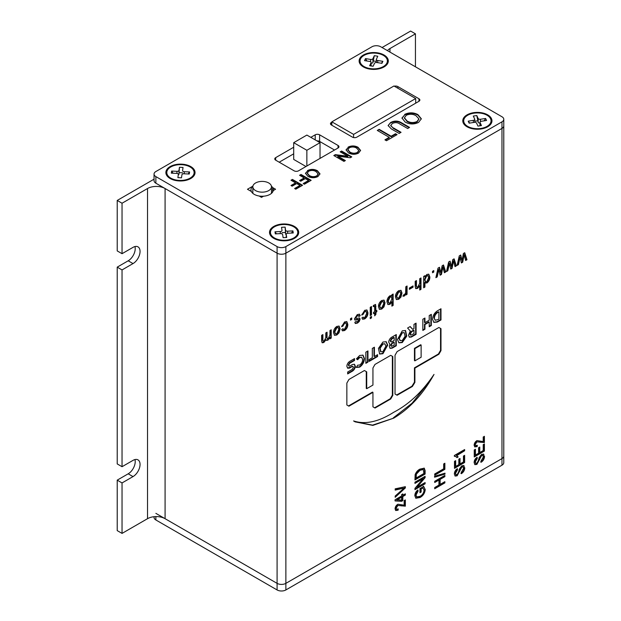 <?xml version="1.0" encoding="UTF-8"?>
<svg xmlns="http://www.w3.org/2000/svg" width="621" height="621" viewBox="0 0 621 621"><rect width="100%" height="100%" fill="white"/><g stroke="black" fill="none" stroke-linecap="round" stroke-linejoin="round"><path stroke-width="0.93" d="M190.779 166.591A14.594 8.43 180 0 1 190.779 178.506A14.594 8.43 180 0 1 170.138 178.506A14.594 8.43 180 0 1 170.138 166.591A14.594 8.43 180 0 1 190.779 166.591M384.042 55.013A14.594 8.43 180 0 1 384.042 66.928A14.594 8.43 180 0 1 363.394 66.928A14.594 8.43 180 0 1 363.394 55.013A14.594 8.43 180 0 1 384.042 55.013M487.695 114.862A14.594 8.43 180 0 1 487.695 126.777A14.594 8.43 180 0 1 467.054 126.777A14.594 8.43 180 0 1 467.054 114.862A14.594 8.43 180 0 1 487.695 114.862M294.439 226.432A14.594 8.43 180 0 1 294.439 238.355A14.594 8.43 180 0 1 273.791 238.355A14.594 8.43 180 0 1 273.791 226.432A14.594 8.43 180 0 1 294.439 226.432M404.706 114.388C409.146 112.277 413.539 112.347 417.886 114.59L421.325 118.774L418.577 122.415C414.028 124.557 409.565 124.448 405.202 122.096L401.95 118.021L404.706 114.901C409.146 112.789 413.539 112.851 417.886 115.095L417.886 114.59M377.281 130.426L379.19 129.323L391.168 136.232L395.507 133.732L397.067 134.633L386.479 140.742L384.919 139.841L389.258 137.334L377.281 130.426M307.511 170.558C310.842 168.974 314.133 169.021 317.393 170.705L319.978 173.841L317.913 176.574C314.498 178.18 311.152 178.103 307.884 176.333L305.447 173.282L307.511 171.062C310.842 169.479 314.133 169.533 317.393 171.21L317.393 170.705M348.117 147.115C351.447 145.531 354.746 145.578 358.007 147.262L360.584 150.398L358.527 153.123C355.111 154.738 351.765 154.66 348.49 152.89L346.052 149.832L348.117 147.619C351.447 146.036 354.746 146.082 358.007 147.767L358.007 147.262M275.685 160.171A3.105 1.793 180 0 1 274.769 158.906A3.105 1.793 180 0 1 275.685 157.641L275.685 160.171L294.129 170.822A3.105 1.793 180 0 0 298.522 170.822L338.049 148L338.049 145.469L319.605 134.819L319.605 141.409L334.54 150.034M315.212 139.888L315.212 134.819L310.818 137.35M293.702 147.231L275.685 157.641M315.212 134.819A3.105 1.793 180 0 1 319.605 134.819M338.049 145.469A3.105 1.793 180 0 1 338.965 146.735A3.105 1.793 180 0 1 338.049 148M331.847 122.166L331.373 122.438L331.373 124.976L352.456 137.148A3.105 1.793 180 0 0 356.85 137.148L418.958 101.293L418.958 98.755L397.875 86.583L397.875 88.244M394.374 86.226A3.105 1.793 180 0 1 397.875 86.583M418.958 98.755A3.105 1.793 180 0 1 419.866 100.028A3.105 1.793 180 0 1 418.958 101.293M331.373 124.976A3.105 1.793 180 0 1 330.465 123.711A3.105 1.793 180 0 1 331.373 122.438M252.91 186.121L247.469 189.258L251.381 191.516A11.178 6.458 0 0 1 250.977 189.793A11.178 6.458 0 0 1 252.894 186.176A11.178 6.458 0 0 0 250.977 189.793A11.178 6.458 0 0 0 254.245 194.357A11.178 6.458 0 0 0 266.432 195.755A11.178 6.458 0 0 0 273.333 189.793A11.178 6.458 0 0 0 271.408 186.176M285.87 246.591L501.97 121.832A6.21 3.586 0 0 0 503.786 119.294A6.21 3.586 0 0 0 501.97 116.764L380.743 46.769A6.21 3.586 0 0 0 371.963 46.769L155.863 171.536A6.21 3.586 0 0 0 154.047 174.074A6.21 3.586 0 0 0 155.863 176.605L277.09 246.591A6.21 3.586 0 0 0 285.87 246.591L285.87 253.189L501.97 128.423A6.21 3.586 0 0 0 503.786 125.892A6.21 3.586 180 0 1 501.97 128.423L501.97 121.832M340.176 151.842L341.612 151.019L351.765 156.88L350.252 157.757L337.808 156.189L345.385 160.56L343.956 161.39L333.803 155.529L335.317 154.652L347.752 156.22L340.176 151.842M299.57 175.293L300.999 174.462L311.152 180.323L304.383 184.235L303.211 183.56L308.552 180.478L305.299 178.6L300.743 181.231L299.57 180.556L304.127 177.924L299.57 175.293M393.365 127.879L401.057 132.327L399.148 133.43L391.362 128.935L388.117 125.535L390.617 122.523C394.467 120.505 398.185 120.637 401.779 122.919L409.565 127.414L407.655 128.516L399.955 124.076C397.673 122.438 395.189 122.228 392.495 123.439L390.749 125.372L393.365 128.392L400.623 132.584M290.977 180.253L292.413 179.422L302.559 185.283L295.798 189.195L294.626 188.52L299.959 185.438L296.706 183.56L292.149 186.191L290.977 185.508L295.534 182.885L290.977 180.253M155.863 176.605L155.863 183.203L277.09 253.189A6.21 3.586 0 0 0 285.87 253.189A6.21 3.586 180 0 1 277.09 253.189L277.09 246.591M319.605 141.409A3.105 1.793 0 0 0 316.966 140.905M279.194 162.205L293.702 153.829M155.863 183.203A6.21 3.586 180 0 1 154.047 180.664L154.047 174.074M358.007 147.767L360.568 150.655M346.076 150.088L348.117 147.619M347.923 149.909L349.933 152.572C352.286 153.961 354.762 154.086 357.347 152.96L358.759 150.748M357.347 152.456L358.775 150.484L356.563 148.077C354.226 146.758 351.804 146.657 349.297 147.782L347.907 149.669L349.933 152.067C352.286 153.449 354.762 153.581 357.347 152.456L357.347 152.96M349.933 152.572L349.933 152.067M340.618 152.098L341.612 151.019M341.612 151.524L351.323 157.136M344.95 160.816L337.808 156.694L337.808 156.189M334.238 155.778L335.317 154.652M335.317 155.165L347.752 156.725L347.752 156.22M317.393 171.21L319.962 174.097M305.462 173.531L307.511 171.062M307.317 173.36L309.328 176.022C311.68 177.404 314.148 177.536 316.733 176.411L318.146 174.191M316.733 175.898L318.169 173.927L315.949 171.52C313.621 170.201 311.199 170.107 308.684 171.233L307.294 173.112L309.328 175.51C311.68 176.9 314.148 177.024 316.733 175.898L316.733 176.411M309.328 176.022L309.328 175.51M300.005 175.549L300.999 174.462M300.999 174.975L310.717 180.579M303.653 183.808L308.552 180.983L308.552 180.478M300.005 180.804L304.127 178.429L304.127 177.924M377.723 130.674L379.19 129.323M379.19 129.828L391.168 136.744L391.168 136.232M391.168 136.744L395.507 134.237L395.507 133.732M395.507 134.237L396.633 134.889M385.362 140.098L389.258 137.846L389.258 137.334M388.133 125.784L390.617 122.523M390.617 123.036C394.467 121.01 398.185 121.142 401.779 123.432L409.123 127.67M390.78 125.621L393.365 128.392M417.886 115.095L421.317 119.03M401.966 118.277L404.706 114.901M404.434 118.044L407.128 121.506C410.264 123.354 413.555 123.525 417.009 122.026L418.903 119.147M417.009 121.514L418.919 118.89L415.961 115.677C412.849 113.915 409.619 113.79 406.274 115.289L404.418 117.804L407.128 121.002C410.264 122.842 413.555 123.02 417.009 121.514L417.009 122.026M407.128 121.506L407.128 121.002M291.42 180.501L292.413 179.422M292.413 179.935L302.124 185.539M295.06 188.768L299.959 185.943L299.959 185.438M291.42 185.764L295.534 183.389L295.534 182.885M503.786 462.653A6.21 3.586 180 0 1 501.97 465.191L501.97 458.593A6.21 3.586 0 0 0 503.786 456.055L503.786 462.653M155.863 513.365L277.09 583.36A6.21 3.586 0 0 0 285.87 583.36L285.87 589.95L501.97 465.191M285.87 589.95A6.21 3.586 180 0 1 277.09 589.95L277.09 583.36A6.21 3.586 0 0 0 285.87 583.36L501.97 458.593A6.21 3.586 0 0 0 503.786 456.055L503.786 119.294M155.863 516.594L155.863 519.963L277.09 589.95M155.863 519.963A6.21 3.586 180 0 1 154.047 517.425L154.047 516.711M293.702 142.683L306.859 150.274L320.032 142.667L306.875 135.075L293.702 142.683L293.702 159.418L305.99 166.513M285.87 253.189L501.97 128.423L501.97 458.593L285.87 583.36L285.87 253.189M387.45 50.643A12.42 7.173 180 0 1 389.965 48.547L415.441 33.837L410.613 31.05L382.062 47.53M154.047 179.182L117.214 200.443L122.042 203.23L147.519 188.528A12.42 7.173 180 0 1 165.085 188.528L277.09 253.189L277.09 583.36L165.085 518.69A12.42 7.173 180 0 0 147.519 518.69L122.042 533.4L117.214 530.613L117.214 480.149L128.19 473.807A9.936 5.736 120 0 0 134.951 459.563M306.859 150.274L306.859 166.009M320.032 142.667L320.032 158.402M261.969 181.402L261.006 181.441M272.65 187.573L275.553 189.242L273.256 190.569A11.178 6.458 0 0 0 273.333 189.793A11.178 6.458 0 0 0 272.65 187.573L272.65 192.013M263.498 196.197L261.495 197.362L259.159 196.011A11.178 6.458 0 0 0 263.498 196.197M464.764 467.784C464.632 470.33 463.491 472.294 461.341 473.683L461.209 472.542L463.584 468.366L463.041 466.852L461.845 467L457.134 475.81L455.154 476.059L454.355 474.009C454.448 471.727 455.457 469.942 457.382 468.661L457.514 469.802L455.535 473.287L456.031 474.708L457.157 474.576L458.189 473.598L459.385 469.002L461.814 465.797L463.926 465.556L464.329 467.528C464.197 470.074 463.049 472.038 460.898 473.427M483.216 441.57L483.216 436.998L484.403 436.315L484.403 442.556L476.944 441.842L475.174 444.659L475.593 445.614L477.277 445.296L477.145 446.592L474.817 446.918L474.118 445.218C474.289 443.208 475.236 441.671 476.959 440.607L483.216 441.57M484.535 456.373C484.396 458.919 483.254 460.883 481.104 462.272L480.972 461.131L483.348 456.955L482.804 455.441L481.609 455.589L476.897 464.399L474.918 464.648L474.118 462.598C474.211 460.316 475.22 458.531 477.145 457.25L477.277 458.391L475.306 461.877L475.802 463.297L476.92 463.165L477.953 462.187L479.148 457.592L481.578 454.386L483.689 454.145L484.093 456.117C483.961 458.663 482.82 460.627 480.662 462.016M421.147 489.123L421.147 492.011L419.967 492.701L419.967 488.587L423.685 486.445L425.238 489.573C424.826 493.144 423.103 495.783 420.075 497.506L415.868 498.236L414.82 495.667C414.921 493.385 415.93 491.483 417.855 489.961L418.119 491.025L416.008 495.1L416.761 496.947L420.037 496.311C422.381 495.069 423.716 493.074 424.05 490.334L423.01 488.044L420.712 488.867L420.712 491.762L421.147 492.011M405.342 493.835L405.342 495.053L402.835 496.497L402.835 500.611L401.647 501.294L395.057 500.922L395.057 499.773L401.647 495.962L401.647 494.595L402.835 493.912L402.835 495.279L405.342 493.835M425.106 470.594L425.106 474.048L414.952 479.909L415.138 474.63C416.202 471.999 417.817 470.151 419.975 469.096L424.259 468.195L425.106 470.594L424.663 470.338L424.663 473.792L425.106 474.048M445.001 473.179L445.001 474.11L434.584 477.2L434.584 476.26L445.001 473.179M339.012 332.833L340.091 328.827L339.105 326.103L336.807 326.421C334.579 328.004 333.485 330.108 333.531 332.732L334.525 335.317L336.807 335.014L339.012 332.833L338.569 332.577L339.656 328.571L340.091 328.827M369.115 359.559L369.115 361.43L377.599 356.532L377.599 354.669L374.409 356.508L374.409 347.193L372.313 348.412L372.313 357.719L369.115 359.559M359.683 355.46L356.438 358.868L357.634 359.761L359.683 357.556L361.694 357.362L362.672 359.567C362.548 361.849 361.546 363.673 359.683 365.032L357.626 365.187L356.423 367.461L359.683 367.135C362.656 364.993 364.255 362.121 364.48 358.527L363.006 355.165L359.683 355.46M346.852 366.328L347.682 368.199L349.483 368.113L352.177 366.553L353.031 366.468L353.396 367.283L352.177 369.425L347.659 372.026L347.659 373.92L352.495 371.133C354.234 369.914 355.173 368.261 355.336 366.165L354.498 364.294L352.495 364.48L349.926 365.963L349.095 366.048L348.73 365.249L349.677 363.285L354.521 360.49L354.521 358.596L349.677 361.391C347.946 362.602 347.007 364.248 346.852 366.328M423.669 287.275L424.492 286.801L424.492 282.602L426.875 283.021C428.901 281.46 429.895 279.458 429.848 276.997L428.8 274.234L426.868 274.428L424.927 276.95L424.927 275.693L423.669 276.423L423.669 287.779L424.927 287.057L424.927 282.858L425.362 283.184M346.852 386.751L346.852 404.985L348.948 406.196L372.942 392.34L372.942 406.825L375.045 408.036L390.71 398.985L392.806 395.36L392.806 356.555L390.71 355.344L375.006 364.411L372.942 367.981L372.942 385.074L366.716 388.676L366.716 371.855L364.411 370.527L348.948 379.454L346.852 383.087L346.852 386.751M348.513 405.94L361.096 398.666L361.538 398.923L361.096 398.666L372.507 392.084L372.942 392.34M432.511 319.256L433.9 322.377L437.355 322.051L440.988 319.955L440.988 308.761L437.355 310.857C434.413 312.899 432.79 315.701 432.511 319.256M388.707 342.218L389.903 344.189L389.313 346.518L390.128 348.35L392.146 348.156L396.283 345.773L396.283 334.579L391.54 337.304C389.817 338.499 388.878 340.137 388.707 342.218M382.924 353.714L387.721 345.105L386.223 341.736L382.924 342.039L378.437 348.412L379.656 354.04L382.924 353.714L382.489 353.465L387.287 344.857L385.998 341.62M416.45 285.745L416.45 280.583L415.193 281.313L415.193 286.553L415.806 288.656L417.623 288.361L419.734 285.908L419.734 290.054L420.991 289.324L420.991 277.967L419.734 278.697L419.734 283.145L417.91 286.886L416.87 287.057L416.016 285.489L416.016 280.839M413.019 285.916L409.363 288.028L409.363 289.339L413.019 287.228L413.019 285.916M404.512 294.618L403.681 294.758L403.285 296.248L404.465 295.953L405.932 293.803L405.932 294.959L407.065 294.307L407.065 286.002L405.808 286.731L405.614 292.918L404.512 294.618M391.152 295.472L391.882 296.015L389.957 295.736C387.908 297.358 386.914 299.407 386.961 301.884L387.978 304.577L389.949 304.337L391.882 301.953L391.882 306.13L393.147 305.408L393.147 294.043L391.882 294.773L391.882 296.015L391.377 295.565M373.539 312.355L373.539 313.667L374.68 313.007L374.68 315.856L375.938 314.304L375.938 312.278L376.823 311.773L376.823 310.461L375.938 310.966L375.558 304.515L373.415 305.416L373.539 306.564L374.51 306.145L374.067 305.889L373.601 305.99L374.68 306.984L374.68 311.695L373.539 312.355M371.498 306.541L370.24 307.271L370.24 315.569L371.498 314.839L371.498 306.541M371.498 316.446L370.24 317.176L370.24 318.627L371.498 317.905L371.498 316.446M363.145 317.044L361.888 317.913L362.633 319.225L364.713 318.907C366.895 317.37 367.966 315.305 367.942 312.712L366.957 309.995L364.713 310.314L361.764 315.072L363.021 314.49L364.76 311.602L366.041 311.431L366.677 313.481L364.706 317.595L363.588 317.742L363.145 317.044M343.017 328.664L341.76 329.541L342.497 330.846L344.585 330.527C346.766 328.99 347.838 326.925 347.814 324.333L346.829 321.624L344.585 321.934L341.628 326.7L342.893 326.118L344.624 323.223L345.913 323.052L346.549 325.101L344.577 329.223L343.452 329.363L343.017 328.664M351.75 317.944L350.485 318.674L350.485 320.133L351.75 319.404L351.75 317.944M354.7 319.877L357.851 319.334L358.837 320.04L357.455 321.787L356.058 321.43L354.801 322.299L355.391 323.494L357.549 323.044L359.303 321.445L360.095 319.163L359.598 317.999L356.112 318.441L355.678 318.022L357.222 315.949L358.527 315.709L358.961 316.547L360.219 315.67L359.443 314.195L357.238 314.63L354.42 318.899L354.901 320.04L358.705 319.683M356.112 318.441L355.243 317.766L356.78 315.693L357.222 315.949M383.964 306.883L385.043 302.869L384.065 300.153L381.76 300.471C379.532 302.047 378.437 304.15 378.484 306.774L379.478 309.367L381.76 309.064L383.964 306.883L383.522 306.627L384.609 302.613L385.043 302.869M400.918 297.094L401.997 293.081L401.011 290.364L398.713 290.682C396.485 292.266 395.391 294.362 395.437 296.985L396.431 299.578L398.713 299.275L400.918 297.094L400.475 296.838L401.562 292.833L401.997 293.081M433.784 270.577L432.527 271.307L432.527 272.766L433.784 272.037L433.784 270.577M439.489 267.286L438.022 268.132L435.888 277.665L437.207 276.904L438.791 269.592L440.149 275.204L441.453 274.451L442.851 267.077L444.419 272.743L445.731 271.982L443.487 264.981L442.136 265.757L440.809 272.914L439.489 267.286M450.109 261.154L448.641 262L446.515 271.532L447.826 270.772L449.41 263.459L450.768 269.079L452.072 268.326L453.47 260.944L455.038 266.611L456.35 265.858L454.106 258.848L452.756 259.625L451.428 266.782L450.109 261.154M408.494 335.216L409.371 337.164L411.381 337.04L416.078 334.339L416.078 323.145L413.974 324.356L413.974 328.556L412.662 329.309L410.186 326.537L407.593 328.043L410.287 330.993L408.494 335.216M411.381 337.04L410.939 336.784L415.635 334.082L415.635 323.394M402.268 342.551L406.755 336.178L405.544 330.551L402.268 330.869L397.471 339.477L398.969 342.854L402.268 342.551L401.826 342.295L406.266 336.124L405.319 330.434M429.22 326.747L431.323 325.536L431.323 314.342L429.22 315.553L429.22 320.219L424.943 322.687L424.943 318.03L422.839 319.241L422.839 330.434L424.943 329.215L424.943 324.558L429.22 322.082L429.22 326.747M395.034 394.032L397.13 395.243L412.391 386.472L414.898 382.389L414.898 368.106L438.892 354.226L440.988 350.593L440.988 328.695L438.892 327.484L397.13 351.595L395.034 355.228L395.034 394.032L396.082 394.638M396.695 394.987L411.948 386.215L414.455 382.132L414.455 367.849L438.449 353.97L440.553 350.337L440.553 332.103L440.988 332.359L440.553 332.103L440.553 328.439L438.892 327.484M393.598 412.336C378.531 421.907 365.195 424.772 353.59 420.937L355.158 421.869L372.848 425.401L393.761 418.119C409.658 408.634 423.072 394.071 434.009 374.424C422.296 391.812 408.828 404.457 393.598 412.336M365.854 352.154L365.854 363.324L367.95 362.113L367.95 350.935L365.854 352.154M327.057 337.498L327.057 332.196L325.8 332.926L325.8 337.661L324.115 341.03L323.246 341.154L322.897 339.734L322.897 334.603L321.631 335.332L321.631 340.999L322.229 342.784L323.813 342.52L325.994 339.718L326.452 340.37L327.904 340.161L329.961 337.529L329.961 338.825L331.218 338.096L331.218 329.798L329.961 330.527L329.961 334.75L328.268 338.639L327.438 338.787L326.623 337.242L326.623 332.452M460.728 255.021L459.261 255.868L457.134 265.4L458.445 264.639L460.037 257.327L461.387 262.947L462.699 262.194L464.097 254.812L465.657 260.478L466.969 259.725L464.725 252.716L463.375 253.5L462.055 260.649L460.728 255.021M404.155 505.176L404.155 500.611L405.342 499.921L405.342 506.169L397.882 505.447L396.113 508.265L396.532 509.228L398.224 508.91L398.092 510.198L395.756 510.524L395.057 508.832C395.228 506.814 396.182 505.277 397.898 504.221L404.155 505.176M444.869 481.671L444.869 482.89L434.716 488.75L434.716 487.532L438.938 485.094L438.938 480.072L434.716 482.509L434.716 481.291L444.869 475.43L444.869 476.641L440.126 479.389L440.126 484.411L444.869 481.671M425.106 482.571L425.106 483.79L414.952 489.651L414.952 488.354L423.048 478.737L414.952 483.41L414.952 482.191L425.106 476.33L425.106 477.634L417.025 487.244L425.106 482.571M405.342 486.67L405.342 487.927L395.189 497.297L395.189 496.039L404.155 488.052L395.189 490.101L395.189 488.836L405.342 486.67M464.197 449.806L464.197 450.512L456.156 455.162L458.174 456.932L456.986 457.623L455.946 456.645L454.355 456.28L454.355 455.488L464.632 449.55L464.632 450.768L456.87 455.542M484.403 443.93L484.403 451.079L474.25 456.94L474.25 449.938L475.438 449.255L475.438 455.038L478.597 453.214L478.597 447.733L479.785 447.05L479.785 452.53L483.216 450.551L483.216 444.613L484.403 443.93M464.632 455.34L464.632 462.49L454.487 468.35L454.487 461.349L455.667 460.666L455.667 466.449L458.834 464.624L458.834 459.144L460.021 458.461L460.021 463.941L463.452 461.962L463.452 456.024L464.632 455.34M444.869 463.243L444.869 469.336L434.716 475.197L434.716 473.978L443.681 468.801L443.681 463.934L444.869 463.243M117.214 267.139L117.214 463.918L122.042 466.705L122.042 269.925L117.214 267.139L128.19 260.797A9.936 5.736 120 0 0 134.951 246.553M117.214 200.443L117.214 250.907L122.042 253.694L122.042 203.23M415.441 33.837L415.441 66.804M128.19 473.807L133.026 476.594L122.042 482.936L122.042 533.4M122.042 482.936L117.214 480.149M133.026 476.594A9.936 5.736 120 0 0 139.515 467.838A9.936 5.736 120 0 0 137.994 459.874A9.936 5.736 120 0 0 133.026 460.371L122.042 466.705M128.19 260.797L133.026 263.583A9.936 5.736 120 0 0 139.515 254.827A9.936 5.736 120 0 0 137.994 246.863A9.936 5.736 120 0 0 133.026 247.36L122.042 253.694M133.026 263.583L122.042 269.925M334.315 335.169L336.807 335.014M336.365 334.766L338.569 332.577M339.656 328.571L338.88 326.002M337.917 327.477L336.365 327.484L334.354 331.676L335.27 333.702M338.833 329.557L338.15 327.57L336.807 327.733L334.797 331.932L335.48 333.857L336.807 333.71L338.833 329.557M336.365 327.484L336.807 327.733M334.354 331.676L334.797 331.932M374.409 356.508L373.966 356.252L373.966 347.45M369.115 360.917L377.164 356.275L377.164 354.917M377.164 356.275L377.599 356.532M355.988 367.205L359.248 366.879C362.222 364.737 363.821 361.872 364.046 358.27L364.48 358.527M364.046 358.27L362.773 355.049M359.248 366.879L359.683 367.135M357.199 359.505L359.248 357.308L359.683 357.556M359.248 357.308L361.469 357.261M349.677 363.285L349.235 363.037L354.086 360.234L354.086 358.845M354.086 360.234L354.521 360.49M348.893 365.87L348.73 365.249M348.288 364.993L349.491 362.897M347.659 373.415L352.06 370.877C353.791 369.658 354.738 368.005 354.894 365.916L355.336 366.165M354.894 365.916L354.265 364.185M352.06 370.877L352.495 371.133M347.481 368.051L352.177 366.553M351.734 366.305L352.79 366.39M349.041 367.857L349.483 368.113M424.492 286.801L424.927 287.057M424.927 276.95L424.492 275.949M424.492 282.602L426.433 282.765C428.467 281.212 429.46 279.202 429.406 276.741L429.848 276.997M429.406 276.741L428.568 274.125M426.433 282.765L426.875 283.021M427.667 275.615L426.301 275.561L424.492 279.473L425.401 281.709M428.591 277.727L427.9 275.701L426.736 275.817L424.927 279.729L425.602 281.864L426.79 281.755L428.591 277.727M426.301 275.561L426.736 275.817M424.492 279.473L424.927 279.729M366.716 388.676L366.274 388.42L366.274 371.599L364.411 370.527M366.274 371.599L366.716 371.855M374.603 407.78L390.267 398.736L392.363 395.103L392.363 356.299L390.71 355.344M392.363 395.103L392.806 395.36M390.267 398.736L390.71 398.985M372.942 406.825L373.997 407.43M433.691 322.245L436.92 321.794L440.553 319.699L440.553 309.017M440.553 319.699L440.988 319.955M436.92 321.794L437.355 322.051M433.97 317.905L435.368 320.257L438.892 319.303L438.892 311.835L437.2 312.309C435.243 313.659 434.164 315.522 433.97 317.905L435.158 320.118M437.2 312.309L437.634 312.565C435.678 313.908 434.607 315.779 434.405 318.162M438.892 311.835L437.634 312.565M389.926 348.202L391.711 347.9L395.841 345.517L395.841 334.835M395.841 345.517L396.283 345.773M391.711 347.9L392.146 348.156M390.625 345.253L391.432 346.301L394.18 345.113L394.18 342.295L393.745 342.039L391.851 343.134L390.625 345.253L391.23 346.122M394.18 337.607L391.882 338.934L390.663 341.053L391.02 341.845L391.882 341.76L394.18 340.432L394.18 337.607L393.745 337.35L391.447 338.678L390.221 340.797L390.826 341.666M391.851 343.134L392.286 343.39L391.067 345.501M394.18 342.295L392.286 343.39M379.439 353.9L382.489 353.465M384.725 343.855L382.489 343.887L379.672 347.977L380.704 351.657M382.924 344.143L380.114 348.234L380.914 351.804L382.924 351.618L385.913 346.153L384.958 343.964L382.489 343.887M416.683 286.879L416.016 285.489M419.734 289.549L420.557 289.075L420.557 278.216M420.557 289.075L420.991 289.324M415.604 288.501L417.188 288.105L419.291 285.652L419.734 285.908M417.188 288.105L417.623 288.361M409.363 288.835L412.585 286.972L412.585 286.172M412.585 286.972L413.019 287.228M405.932 294.455L406.631 294.051L406.631 286.258M406.631 294.051L407.065 294.307M402.843 295.992L404.023 295.705L405.497 293.547L405.932 293.803M404.023 295.705L404.465 295.953M387.768 304.43L389.949 304.337M391.882 305.625L392.705 305.152L392.705 294.3M392.705 305.152L393.147 305.408M389.514 304.08L391.44 301.697L391.882 301.953M391.114 296.892L389.639 296.722L387.783 300.789L388.676 302.916M390.966 296.76L391.548 297.149L390.081 296.978L388.226 301.045L388.878 303.079L390.027 302.978L391.882 298.98L391.548 297.149M387.783 300.789L388.226 301.045M389.639 296.722L390.081 296.978M373.105 306.308L373.601 305.99L374.238 306.735M375.938 310.966L375.503 310.717L375.503 306.06L375.938 306.308M375.503 306.06L375.309 304.437M374.68 315.064L375.503 314.047L375.503 312.029L376.38 311.517L376.38 310.71M376.38 311.517L376.823 311.773M375.503 312.029L375.938 312.278M375.503 314.047L375.938 314.304M373.539 313.155L374.68 313.007M370.24 315.064L371.063 314.591L371.063 306.797M371.063 314.591L371.498 314.839M370.24 318.123L371.063 317.649L371.063 316.702M371.063 317.649L371.498 317.905M363.394 317.572L362.889 317.222M361.857 314.575L364.317 311.346L364.76 311.602M364.317 311.346L365.8 311.338M362.586 314.242L363.021 314.49M362.423 319.07L364.279 318.651C366.452 317.114 367.531 315.049 367.5 312.464L367.942 312.712M367.5 312.464L366.732 309.895M364.279 318.651L364.713 318.907M343.258 329.2L342.753 328.843M341.721 326.196L344.189 322.967L344.624 323.223M344.189 322.967L345.672 322.967M342.45 325.862L342.893 326.118M342.295 330.69L344.143 330.271C346.324 328.734 347.403 326.669 347.372 324.084L347.814 324.333M347.372 324.084L346.596 321.515M344.143 330.271L344.585 330.527M350.485 319.621L351.307 319.147L351.307 318.2M351.307 319.147L351.75 319.404M356.896 319.567L357.331 319.823M358.829 316.081L360.219 315.67M359.784 315.421L359.217 314.094M356.78 315.693L358.286 315.623M355.678 318.185L355.243 317.766L355.678 318.185M355.189 323.331L357.106 322.788L358.868 321.189L359.66 318.907L360.095 319.163M359.66 318.907L359.349 317.905M358.868 321.189L359.303 321.445M357.106 322.788L357.549 323.044M358.263 319.427L358.682 319.668M379.268 309.219L381.76 309.064M381.325 308.808L383.522 306.627M384.609 302.613L383.832 300.044M382.87 301.527L381.325 301.527L379.307 305.726L380.231 307.744M383.786 303.607L383.11 301.62L381.76 301.783L379.749 305.974L380.432 307.907L381.76 307.752L383.786 303.607M381.325 301.527L381.76 301.783M379.307 305.726L379.749 305.974M396.221 299.431L398.713 299.275M398.278 299.019L400.475 296.838M401.562 292.833L400.786 290.255M399.823 291.738L398.278 291.738L396.26 295.938L397.176 297.956M400.739 293.818L400.064 291.831L398.713 291.994L396.703 296.186L397.386 298.119L398.713 297.964L400.739 293.818M398.278 291.738L398.713 291.994M396.26 295.938L396.703 296.186M432.527 272.262L433.342 271.781L433.342 270.834M433.342 271.781L433.784 272.037M440.809 272.914L439.156 267.48M440.072 271.33L440.514 271.579M444.294 272.308L445.288 271.734L443.184 265.151M445.288 271.734L445.731 271.982M440.041 274.761L441.019 274.203L442.416 266.82L442.851 267.077M442.082 268.676L442.517 268.932M441.019 274.203L441.453 274.451M436.02 277.082L436.765 276.655L438.356 269.335L438.791 269.592M437.976 271.129L438.418 271.385M436.765 276.655L437.207 276.904M451.428 266.782L449.775 261.348M450.699 265.198L451.133 265.446M454.914 266.176L455.907 265.602L453.804 259.027M455.907 265.602L456.35 265.858M450.66 268.629L451.638 268.07L453.035 260.688L453.47 260.944M452.701 262.543L453.136 262.799M451.638 268.07L452.072 268.326M446.639 270.95L447.392 270.523L448.975 263.203L449.41 263.459M448.603 264.996L449.037 265.252M447.392 270.523L447.826 270.772M412.662 329.309L410.046 326.623M415.635 334.082L416.078 334.339M409.161 337.024L410.939 336.784M409.806 333.951L410.667 335.123L413.974 333.687L413.974 330.419L413.539 330.17L411.218 331.505L409.806 333.951L410.465 334.952M411.218 331.505L411.661 331.761L410.248 334.207M413.974 330.419L411.661 331.761M398.752 342.714L401.826 342.295M404.054 332.677L401.826 332.716L398.837 338.181L400.033 340.479M402.268 332.972L399.28 338.437L400.242 340.626L402.268 340.448L405.078 336.357L404.279 332.778L401.826 332.716M422.839 329.922L424.5 328.967L424.5 324.302L428.785 321.833L429.22 322.082M424.5 324.302L424.943 324.558M424.5 328.967L424.943 329.215M424.943 322.687L424.5 322.439L424.5 318.278M429.22 326.242L430.881 325.28L430.881 314.599M430.881 325.28L431.323 325.536M440.553 328.439L440.988 328.695M440.553 350.337L440.988 350.593M438.449 353.97L438.892 354.226M414.455 367.849L414.898 368.106M414.455 382.132L414.898 382.389M413.407 383.949L413.85 384.197M411.948 386.215L412.391 386.472M421.131 345.004L420.689 344.748L414.455 348.35L414.455 360.591L414.898 360.84L421.131 357.238L421.131 345.004L414.898 348.598L414.898 360.84M414.455 348.35L414.898 348.598M354.933 421.737L372.546 425.129L393.761 418.119M393.318 417.863L412.088 403.2L428.56 382.621M365.854 362.819L367.516 361.857L367.516 351.191M367.516 361.857L367.95 362.113M327.251 338.585L326.623 337.242M329.961 338.321L330.783 337.847L330.783 330.046M330.783 337.847L331.218 338.096M326.258 340.215L327.469 339.904L329.518 337.281L329.961 337.529M327.469 339.904L327.904 340.161M322.027 342.621L323.378 342.264L325.551 339.47L325.994 339.718M323.378 342.264L323.813 342.52M323.06 340.968L322.454 339.485L322.454 334.859M322.454 339.485L322.897 339.734M462.055 260.649L460.394 255.215M461.318 259.066L461.752 259.314M465.533 260.044L466.534 259.469L464.423 252.894M466.534 259.469L466.969 259.725M461.279 262.497L462.257 261.938L463.654 254.556L464.097 254.812M463.32 256.411L463.763 256.667M462.257 261.938L462.699 262.194M457.266 264.818L458.011 264.391L459.594 257.071L460.037 257.327M459.222 258.864L459.656 259.12M458.011 264.391L458.445 264.639M404.9 500.177L404.9 505.913L405.342 506.169M404.9 505.913L397.882 505.447M397.44 505.191L395.67 508.009L396.113 508.265M395.67 508.009L396.345 509.073M397.727 509.158L398.092 510.198M397.65 509.95L395.554 510.377M444.566 473.311L445.001 474.11M444.566 473.862L434.584 476.812M444.434 481.919L444.869 482.89M444.434 482.633L434.716 488.238M434.716 481.997L438.496 479.816L438.938 480.072M444.434 475.678L444.869 476.641M444.434 476.392L439.684 479.133L440.126 479.389M439.684 479.133L439.684 484.155L440.126 484.411M424.663 473.792L414.952 479.404M424.019 468.087L424.663 470.338M423.072 469.383L422.001 469.103L419.517 470.066L415.899 473.924L415.697 477.751L416.14 478.007L423.918 473.512L423.305 469.476L419.959 470.322L416.342 474.172L416.14 478.007M415.697 475.694L416.14 475.95M415.899 473.924L416.342 474.172M419.517 470.066L419.959 470.322M422.001 469.103L422.443 469.352M424.663 482.827L425.106 483.79M424.663 483.542L414.952 489.146M414.952 482.905L422.606 478.488L423.048 478.737M424.663 476.586L425.106 477.634M424.663 477.386L416.582 486.988L417.025 487.244M404.9 494.091L405.342 495.053M404.9 494.797L402.392 496.241L402.835 496.497M402.392 496.241L402.392 500.355L402.835 500.611M402.392 500.355L401.213 501.038L401.647 501.294M401.213 501.038L395.057 500.689M402.392 494.161L402.835 495.279M401.647 497.18L401.213 496.932L396.625 499.579L401.647 500.091L401.647 497.18L397.06 499.835M404.9 486.763L405.342 487.927M404.9 487.671L395.189 496.637M395.189 489.752L404.155 488.052M420.712 491.762L419.967 492.189M423.243 486.189L425.238 489.573M424.795 489.317C424.384 492.888 422.668 495.535 419.641 497.25L420.075 497.506M419.641 497.25L415.659 498.096M417.545 490.217L418.119 491.025M417.677 490.769L415.565 494.844L416.008 495.1M415.565 494.844L416.559 496.8M420.712 488.867L423.01 488.044M464.197 450.512L464.632 450.768M456.156 455.162L458.174 456.932M457.739 456.683L456.714 457.273M455.713 456.528L454.355 456.016M482.556 455.348L481.609 455.589M481.166 455.333L476.454 464.143L476.897 464.399M476.454 464.143L474.708 464.5M476.765 457.498L477.277 458.391M476.843 458.135L474.863 461.62L475.306 461.877M474.863 461.62L475.608 463.134M483.456 454.044L484.093 456.117M483.961 444.178L483.961 450.83L484.403 451.079M483.961 450.83L474.25 456.435M474.995 449.511L474.995 454.789L475.438 455.038M479.35 447.299L479.35 452.274L479.785 452.53M483.961 436.571L483.961 442.299L484.403 442.556M483.961 442.299L476.944 441.842M476.501 441.585L474.731 444.403L475.174 444.659M474.731 444.403L475.407 445.459M476.788 445.544L477.145 446.592M476.711 446.336L474.615 446.763M464.197 455.589L464.197 462.241L464.632 462.49M464.197 462.241L454.487 467.846M455.232 460.922L455.232 466.2L455.667 466.449M459.579 458.709L459.579 463.685L460.021 463.941M462.792 466.759L461.845 467M461.403 466.744L456.691 475.554L457.134 475.81M456.691 475.554L454.945 475.911M457.002 468.909L457.514 469.802M457.079 469.546L455.1 473.031L455.535 473.287M455.1 473.031L455.845 474.545M463.693 465.455L464.329 467.528M444.434 463.499L444.434 469.08L444.869 469.336M444.434 469.08L434.716 474.692M255.565 190.585A9.315 5.379 0 0 0 265.718 191.749A9.315 5.379 0 0 0 271.47 186.781A9.315 5.379 0 0 0 262.155 181.402A9.315 5.379 0 0 0 252.84 186.781A9.315 5.379 0 0 0 255.565 190.585M490.574 118.774A13.662 7.887 180 0 1 491.04 120.816A13.662 7.887 180 0 1 477.37 128.71A13.662 7.887 180 0 1 463.708 120.816A13.662 7.887 180 0 1 475.593 112.999A13.662 7.887 180 0 1 490.574 118.774M476.781 115.529L478.162 118.502A1.863 1.079 0 0 0 480.444 119.263L485.606 118.471L486.538 120.474L481.376 121.274A1.863 1.079 0 0 0 479.994 122.314A1.863 1.079 0 0 0 480.064 122.593L481.446 125.574L477.96 126.11L476.579 123.129A1.863 1.079 0 0 0 474.297 122.368L469.142 123.168L468.211 121.157L473.365 120.358A1.863 1.079 0 0 0 474.747 119.325A1.863 1.079 0 0 0 474.685 119.046L473.303 116.065L476.781 115.529L478.162 122.306L478.162 118.502M469.678 123.082L468.211 121.157M474.747 121.25L477.479 120.831M484.139 120.847L485.606 118.471M479.994 123.105A1.863 1.079 180 0 1 478.162 122.306M297.731 231.703A13.662 7.887 180 0 1 297.777 232.394A13.662 7.887 180 0 1 284.115 240.28A13.662 7.887 180 0 1 270.453 232.394A13.662 7.887 180 0 1 283.518 224.515A13.662 7.887 180 0 1 297.731 231.703M285.124 227.123L285.59 230.197A1.863 1.079 0 0 0 287.608 231.175L292.933 230.903L293.244 232.976L287.927 233.248A1.863 1.079 0 0 0 286.219 234.319A1.863 1.079 0 0 0 286.227 234.412L286.692 237.486L283.106 237.664L282.64 234.591A1.863 1.079 0 0 0 280.622 233.612L275.297 233.884L274.987 231.812L280.304 231.54A1.863 1.079 0 0 0 282.012 230.469A1.863 1.079 0 0 0 282.004 230.375L281.538 227.302L285.124 227.123L285.59 234.001L285.59 230.197M276.454 233.822L274.987 231.812M282.012 232.642L285.357 232.471M291.459 233.069L292.933 230.903M286.219 234.715A1.863 1.079 180 0 1 285.59 234.001M194.07 173.236A13.662 7.887 180 0 1 179.865 180.432A13.662 7.887 180 0 1 166.793 172.553A13.662 7.887 180 0 1 180.463 164.658A13.662 7.887 180 0 1 194.125 172.553A13.662 7.887 180 0 1 194.07 173.236M183.04 167.46L182.574 170.534A1.863 1.079 0 0 0 182.566 170.628A1.863 1.079 0 0 0 184.266 171.699L189.591 171.963L189.273 174.035L183.956 173.771A1.863 1.079 0 0 0 181.937 174.749L181.472 177.823L177.878 177.637L178.343 174.563A1.863 1.079 0 0 0 178.351 174.47A1.863 1.079 0 0 0 176.651 173.399L171.326 173.135L171.644 171.062L176.962 171.326A1.863 1.079 0 0 0 178.988 170.348L179.453 167.274L183.04 167.46M173.112 173.22L171.644 171.062M178.988 170.348L178.988 174.152L179.453 167.274M179.213 172.63L182.566 172.801M188.116 173.981L189.591 171.963M178.988 174.152A1.863 1.079 180 0 1 178.351 174.874M386.914 63.016A13.662 7.887 180 0 1 371.932 68.791A13.662 7.887 180 0 1 360.048 60.974A13.662 7.887 180 0 1 373.718 53.08A13.662 7.887 180 0 1 387.38 60.974A13.662 7.887 180 0 1 386.914 63.016M377.785 56.216L376.404 59.197A1.863 1.079 0 0 0 376.342 59.476A1.863 1.079 0 0 0 377.723 60.516L382.885 61.316L381.954 63.326L376.792 62.527A1.863 1.079 0 0 0 374.51 63.288L373.128 66.261L369.642 65.725L371.032 62.744A1.863 1.079 0 0 0 371.094 62.473A1.863 1.079 0 0 0 369.712 61.432L364.55 60.633L365.482 58.622L370.644 59.422A1.863 1.079 0 0 0 372.926 58.661L374.308 55.68L377.785 56.216M366.957 61.005L365.482 58.622M372.926 58.661L372.926 62.465L374.308 55.68M373.609 60.982L376.342 61.409M381.41 63.241L382.885 61.316M372.926 62.465A1.863 1.079 180 0 1 371.094 63.264M331.847 125.248L331.847 121.84L393.955 85.985L415.697 98.537L353.59 134.392L353.59 137.567M415.697 103.179L415.697 98.537M331.847 121.84L353.59 134.392M401.779 123.432L401.779 122.919M389.965 48.547L389.965 52.094M147.519 188.528L147.519 518.69M165.085 188.528L165.085 518.69M391.315 396.92L391.758 397.176M391.447 338.678L391.882 338.934M431.401 358.045L431.843 358.294M401.135 505.688L401.57 505.936M402.113 488.207L402.555 488.455M479.249 459.369L479.684 459.625M480.196 442.074L480.631 442.331M459.486 470.78L459.92 471.036M473.365 122.516L473.365 120.358M480.444 119.263L480.444 121.615M480.064 122.593L480.064 125.784M280.304 233.628L280.304 231.54M287.608 231.175L287.608 233.279M286.227 234.412L286.227 237.509M176.962 173.43L176.962 171.326M184.266 171.699L184.266 173.787M370.644 61.766L370.644 59.422M377.723 60.516L377.723 62.667M371.032 65.942L371.032 62.744M358.775 150.484L358.775 150.988M347.907 149.669L347.907 150.173M318.169 173.927L318.169 174.439M307.294 173.112L307.294 173.624M390.749 125.372L390.749 125.877M418.919 118.89L418.919 119.395M404.418 117.804L404.418 118.308M338.15 327.57L337.715 327.321M335.48 333.857L335.037 333.609M361.251 357.106L361.694 357.362M348.653 365.8L349.095 366.048M352.588 366.211L353.031 366.468M427.9 275.701L427.458 275.452M425.602 281.864L425.168 281.608M435.368 320.257L434.933 320.009M391.02 341.845L390.578 341.589M391.432 346.301L390.989 346.044M380.914 351.804L380.479 351.556M384.958 343.964L384.515 343.708M416.435 286.801L416.87 287.057M388.878 303.079L388.435 302.823M363.145 317.486L363.588 317.742M365.606 311.175L366.041 311.431M343.017 329.107L343.452 329.363M345.47 322.804L345.913 323.052M358.092 315.452L358.527 315.709M355.406 318.123L355.849 318.379M358.247 319.419L358.69 319.675M383.11 301.62L382.668 301.364M380.432 307.907L379.998 307.651M400.064 291.831L399.621 291.575M397.386 298.119L396.943 297.863M410.667 335.123L410.225 334.874M400.242 340.626L399.8 340.37M404.279 332.778L403.836 332.53M327.003 338.53L327.438 338.787M322.804 340.898L323.246 341.154M396.532 509.228L396.089 508.972M423.305 469.476L422.87 469.228M416.761 496.947L416.318 496.691M455.946 456.645L455.503 456.388M482.804 455.441L482.362 455.193M475.802 463.297L475.36 463.041M475.593 445.614L475.15 445.358M463.041 466.852L462.598 466.604M456.031 474.708L455.597 474.452M271.47 193.364L271.47 186.781M252.84 193.364L252.84 186.781M474.747 122.337L474.747 119.325M479.994 125.799L479.994 122.314M286.219 237.509L286.219 234.319M376.342 62.488L376.342 59.476M371.094 65.95L371.094 62.473"/></g></svg>

